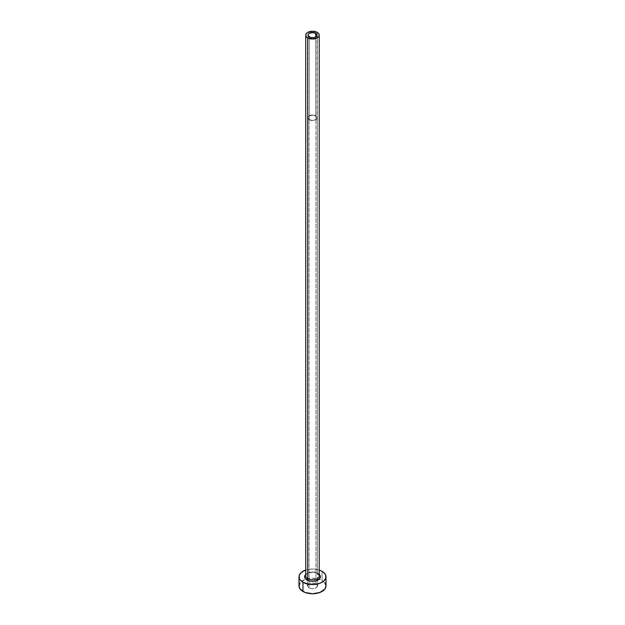 <?xml version="1.0" encoding="UTF-8"?>
<svg xmlns="http://www.w3.org/2000/svg" width="625" height="625" viewBox="0 0 625 625"><rect width="100%" height="100%" fill="white"/><g stroke="black" fill="none" stroke-linecap="round" stroke-linejoin="round"><path stroke-width="0.47" stroke-dasharray="3.12 2.34" d="M309.32 119.602L309.32 36.984L309.32 119.602L308 117.766A4.5 2.594 0 0 0 309.32 119.602A4.5 2.594 0 0 0 314.219 120.164A4.5 2.594 0 0 0 317 117.766L316.242 119.211L314.219 120.164L311.625 120.312L309.32 119.602M315.68 115.93A4.5 2.594 0 0 0 310.781 115.367A4.5 2.594 0 0 0 308 117.766L309.32 115.93L312.5 115.172L315.68 115.93L317 117.766A4.5 2.594 0 0 0 315.68 115.93L315.68 36.984L315.68 115.93M309.078 119.742A4.836 2.789 180 0 1 307.664 117.766A4.836 2.789 180 0 1 310.648 115.188A4.836 2.789 180 0 1 315.922 115.797L315.922 583.984A4.836 2.789 0 0 0 310.648 583.383A4.836 2.789 0 0 0 307.664 585.961A4.836 2.789 0 0 0 309.078 587.938L309.078 119.742L309.078 587.938L307.664 585.961L309.078 583.984L312.5 583.172L315.922 583.984L317.336 585.961L316.523 587.508L314.352 588.539L311.555 588.695L309.078 587.938A4.836 2.789 0 0 0 314.352 588.539A4.836 2.789 0 0 0 317.336 585.961A4.836 2.789 0 0 0 315.922 583.984L315.922 115.797A4.836 2.789 180 0 1 317.336 117.766A4.836 2.789 180 0 1 314.352 120.344A4.836 2.789 180 0 1 309.078 119.742L311.555 120.508L315.188 120.086L316.969 118.836L317.242 117.219L316.523 116.219L314.352 115.188L309.812 115.445L308.031 116.695L307.664 117.766L309.078 119.742M318.062 573.57L314.039 572.32L310.961 572.32L308.125 573L305.758 574.438A7.867 4.547 180 0 1 318.062 573.57L319.242 574.438M319.242 575.859A6.742 3.898 0 0 0 317.273 573.109A6.742 3.898 0 0 0 310.344 572.172A6.742 3.898 0 0 0 305.812 575.336M317.273 573.109L317.273 32.391L317.273 573.109A6.742 3.898 0 0 0 309.922 572.266A6.742 3.898 0 0 0 305.758 575.859C304.938 573.492 313.562 570.883 317.5 573.625M325.992 585.961A13.492 7.789 0 0 0 322.039 580.453L322.039 571.273L322.039 580.453A13.492 7.789 0 0 0 319.172 579.188A13.492 7.789 0 0 0 305.828 579.188A13.492 7.789 0 0 0 299.008 585.961M319.242 570.031L312.5 568.992L305.758 570.031A13.492 7.789 180 0 1 322.039 571.273M324.969 582.977L319.992 579.484L312.5 578.172L305.008 579.484L300.031 582.977M308 35.148L308 117.766M307.664 117.766L307.664 578.578M307.664 580.367L307.664 584.055M317.336 117.766L317.336 578.578M317.336 580.367L317.336 584.055M317 35.148L317 117.766"/><path stroke-width="0.94" d="M309.32 36.984A4.5 2.594 180 0 1 308 35.148A4.5 2.594 180 0 1 310.781 32.742A4.5 2.594 180 0 1 315.68 33.312L315.68 36.984L314.219 37.547L310.781 37.547L308.086 35.648L308.344 34.148L310 32.984L314.219 32.742L316.914 34.641L316.656 36.141L315.68 36.984L315.68 33.312A4.5 2.594 180 0 1 317 35.148A4.5 2.594 180 0 1 314.219 37.547A4.5 2.594 180 0 1 309.32 36.984M305.812 575.336A6.742 3.898 0 0 0 307.727 578.617A1.125 0.648 -60 0 1 306.938 579.992A7.867 4.547 180 0 1 305.758 574.438M305.758 35.148L305.758 575.859A6.742 3.898 0 0 0 307.727 578.617A6.742 3.898 0 0 0 315.078 579.461A6.742 3.898 0 0 0 319.242 575.859L319.242 35.148A6.742 3.898 180 0 1 315.078 38.742A6.742 3.898 180 0 1 307.727 37.898L307.727 578.617L307.727 37.898A6.742 3.898 180 0 1 305.758 35.148A6.742 3.898 180 0 1 309.922 31.547A6.742 3.898 180 0 1 317.273 32.391A6.742 3.898 180 0 1 319.242 35.148L318.734 33.656L317.273 32.391L312.5 31.25L307.727 32.391L306.266 33.656L305.758 35.148L306.266 36.633L307.727 37.898L312.5 39.039L317.273 37.898L318.734 36.633L319.242 35.148M300.031 582.977L299.008 585.961A13.492 7.789 0 0 0 302.961 591.469L302.961 582.289L309.867 584.422L315.133 584.422L319.992 583.258L323.719 581.109L325.734 578.297L325.734 575.258L324.969 573.797L322.039 571.273A13.492 7.789 180 0 1 325.992 576.781A13.492 7.789 180 0 1 317.664 583.977A13.492 7.789 180 0 1 302.961 582.289L302.961 591.469A13.492 7.789 0 0 0 317.664 593.156A13.492 7.789 0 0 0 325.992 585.961L324.969 582.977M302.961 582.289A13.492 7.789 180 0 1 299.008 576.781A13.492 7.789 180 0 1 305.758 570.031L301.281 572.453L299.266 575.258L299.266 578.297L300.031 579.758L302.961 582.289M322.039 571.273L319.242 570.031M319.047 574.258L320.367 576.781L319.047 579.305L315.516 580.977L312.5 581.32L309.484 580.977L305.953 579.305L304.633 576.781L305.953 574.258M299.008 576.781L299.008 585.961L300.031 588.938L305.008 592.438L312.5 593.75L319.992 592.438L324.969 588.938L325.992 585.961L325.992 576.781M319.242 574.438A7.867 4.547 180 0 1 317.344 580.359A7.867 4.547 180 0 1 306.938 579.992A1.125 0.648 120 0 0 307.727 578.617A6.742 3.898 0 0 0 314.656 579.555A6.742 3.898 0 0 0 319.188 576.383A6.742 3.898 0 0 0 317.922 573.547M307.664 578.578L307.664 580.367M307.664 584.055L307.664 585.961M319.242 575.859C319.625 575.68 319.047 574.93 317.5 573.625M317.336 578.578L317.336 580.367M317.336 584.055L317.336 585.961"/></g></svg>

